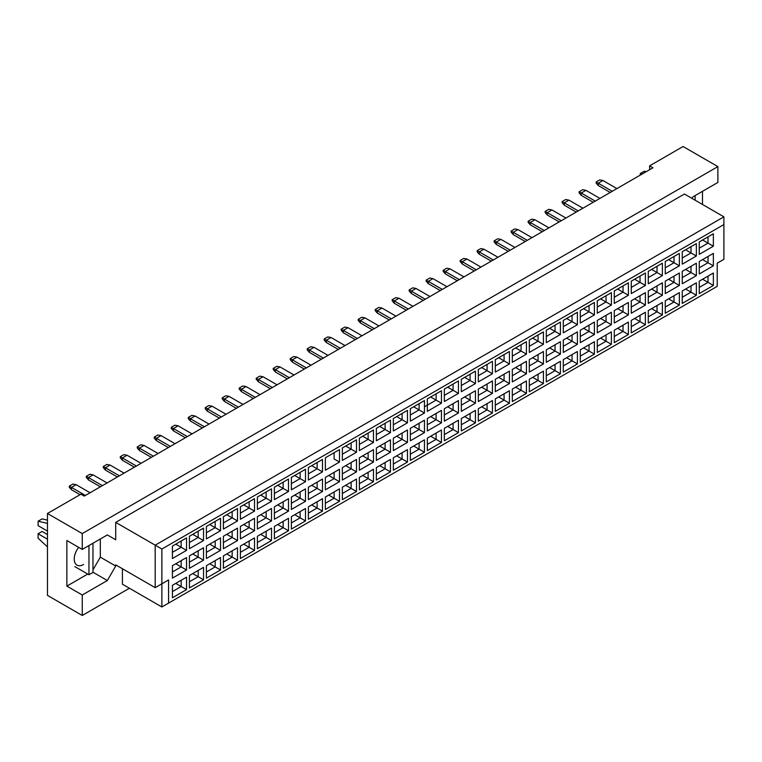 <?xml version="1.0" encoding="UTF-8"?>
<svg xmlns="http://www.w3.org/2000/svg" width="762" height="762" viewBox="0 0 762 762"><rect width="100%" height="100%" fill="white"/><g stroke="black" fill="none" stroke-linecap="round" stroke-linejoin="round"><path stroke-width="1.14" d="M691.953 198.387L692.791 196.939L717.88 182.451L717.88 166.611L683.085 146.523L649.634 165.84L652.977 167.773L84.268 496.11L80.924 494.186L47.463 513.493L47.463 595.389L82.258 615.477L129.426 588.245M82.258 615.477L82.258 594.998L66.865 586.121L66.865 540.534L82.258 549.421L82.258 533.581L47.463 513.493M82.258 594.998L107.347 580.52L115.71 566.033L115.71 564.871L155.191 587.664L155.191 545.173L723.9 216.827L684.428 194.034L115.71 522.38L115.71 539.763L107.347 534.934L82.258 549.421M717.88 166.611L82.258 533.581M702.488 204.464L702.488 191.329M649.634 165.84L649.634 169.697M168.573 603.113L161.877 606.981L161.877 583.797L168.573 579.939L168.573 603.113L717.213 286.36L161.877 606.981L122.406 584.187L122.406 568.738M115.71 522.38L161.877 549.031L161.877 583.797L155.191 587.664L168.573 579.939M107.347 534.934L115.71 539.763M92.964 569.89L100.327 557.146L100.327 538.991M100.327 557.146L115.71 566.033M723.9 259.318L717.213 263.185L723.9 259.318L723.9 224.552L161.877 549.031M92.964 572.214L107.347 580.52M66.865 586.121L87.744 574.062M78.648 547.335A13.249 7.649 120 0 0 76.972 565.137A13.249 7.649 120 0 0 83.601 564.49M702.593 279.235L708.012 282.359L708.012 276.101L699.249 281.168L713.365 273.015L713.365 285.455L699.249 293.599L699.249 281.168M699.249 287.426L708.012 282.359L713.365 285.455M717.213 286.36L717.213 263.185M172.412 546.078L186.538 537.924L186.538 550.364L172.412 558.517L172.412 546.078L181.185 541.02L181.185 547.278L186.538 550.364M172.412 565.699L186.538 557.555L186.538 569.995L172.412 578.139L172.412 565.699L181.185 560.642L181.185 566.899L186.538 569.995M172.412 585.33L186.538 577.177L186.538 589.617L172.412 597.76L172.412 585.33L181.185 580.263L181.185 586.521L186.538 589.617M189.414 536.267L203.53 528.114L203.53 540.553L189.414 548.707L189.414 536.267L198.177 531.209L198.177 537.467L203.53 540.553M189.414 555.889L203.53 547.745L203.53 560.175L189.414 568.328L189.414 555.889L198.177 550.831L198.177 557.089L203.53 560.175M189.414 575.51L203.53 567.366L203.53 579.806L189.414 587.95L189.414 575.51L198.177 570.452L198.177 576.71L203.53 579.806M206.407 526.456L220.523 518.303L220.523 530.743L206.407 538.896L206.407 526.456L215.17 521.399L215.17 527.656L220.523 530.743M206.407 546.078L220.523 537.924L220.523 550.364L206.407 558.517L206.407 546.078L215.17 541.02L215.17 547.278L220.523 550.364M206.407 565.699L220.523 557.555L220.523 569.995L206.407 578.139L206.407 565.699L215.17 560.642L215.17 566.899L220.523 569.995M223.399 516.646L237.515 508.492L237.515 520.932L223.399 529.085L223.399 516.646L232.162 511.588L232.162 517.846L237.515 520.932M223.399 536.267L237.515 528.114L237.515 540.553L223.399 548.707L223.399 536.267L232.162 531.209L232.162 537.467L237.515 540.553M223.399 555.889L237.515 547.745L237.515 560.175L223.399 568.328L223.399 555.889L232.162 550.831L232.162 557.089L237.515 560.175M240.392 506.835L254.508 498.681L254.508 511.121L240.392 519.274L240.392 506.835L249.155 501.767L249.155 508.025L254.508 511.121M240.392 526.456L254.508 518.303L254.508 530.743L240.392 538.896L240.392 526.456L249.155 521.399L249.155 527.656L254.508 530.743M240.392 546.078L254.508 537.924L254.508 550.364L240.392 558.517L240.392 546.078L249.155 541.02L249.155 547.278L254.508 550.364M257.385 497.024L271.51 488.871L271.51 501.31L257.385 509.464L257.385 497.024L266.157 491.957L266.157 498.215L271.51 501.31M257.385 516.646L271.51 508.492L271.51 520.932L257.385 529.085L257.385 516.646L266.157 511.588L266.157 517.846L271.51 520.932M257.385 536.267L271.51 528.114L271.51 540.553L257.385 548.707L257.385 536.267L266.157 531.209L266.157 537.467L271.51 540.553M274.387 487.213L288.503 479.06L288.503 491.5L274.387 499.643L274.387 487.213L283.15 482.146L283.15 488.404L288.503 491.5M274.387 506.835L288.503 498.681L288.503 511.121L274.387 519.274L274.387 506.835L283.15 501.767L283.15 508.025L288.503 511.121M274.387 526.456L288.503 518.303L288.503 530.743L274.387 538.896L274.387 526.456L283.15 521.399L283.15 527.656L288.503 530.743M291.379 477.393L305.495 469.249L305.495 481.689L291.379 489.833L291.379 477.393L300.142 472.335L300.142 478.593L305.495 481.689M291.379 497.024L305.495 488.871L305.495 501.31L291.379 509.464L291.379 497.024L300.142 491.957L300.142 498.215L305.495 501.31M291.379 516.646L305.495 508.492L305.495 520.932L291.379 529.085L291.379 516.646L300.142 511.588L300.142 517.846L305.495 520.932M308.372 467.582L322.488 459.438L322.488 471.878L308.372 480.022L308.372 467.582L317.135 462.524L317.135 468.782L322.488 471.878M308.372 487.213L322.488 479.06L322.488 491.5L308.372 499.643L308.372 487.213L317.135 482.146L317.135 488.404L322.488 491.5M308.372 506.835L322.488 498.681L322.488 511.121L308.372 519.274L308.372 506.835L317.135 501.777L317.135 508.035L322.488 511.121M339.481 462.058L334.127 458.972L334.127 452.714L325.364 457.772L339.481 449.628L339.481 462.058L325.364 470.211L325.364 457.772L325.364 470.211M325.364 477.393L339.481 469.249L339.481 481.689L325.364 489.833L325.364 477.393L334.127 472.335L334.127 478.593L339.481 481.689M325.364 497.024L339.481 488.871L339.481 501.31L325.364 509.464L325.364 497.024L334.127 491.957L334.127 498.215L339.481 501.31M342.357 447.961L356.483 439.807L356.483 452.247L342.357 460.4L342.357 447.961L351.13 442.903L351.13 449.161L356.483 452.247M342.357 467.582L356.483 459.438L356.483 471.878L342.357 480.022L342.357 467.582L351.13 462.524L351.13 468.782L356.483 471.878M342.357 487.213L356.483 479.06L356.483 491.5L342.357 499.643L342.357 487.213L351.13 482.146L351.13 488.404L356.483 491.5M359.359 438.15L373.475 429.997L373.475 442.436L359.359 450.59L359.359 438.15L368.122 433.092L368.122 439.35L373.475 442.436M359.359 457.772L373.475 449.628L373.475 462.058L359.359 470.211L359.359 457.772L368.122 452.714L368.122 458.972L373.475 462.058M359.359 477.403L373.475 469.249L373.475 481.689L359.359 489.833L359.359 477.403L368.122 472.335L368.122 478.593L373.475 481.689M376.352 428.339L390.468 420.186L390.468 432.625L376.352 440.779L376.352 428.339L385.115 423.281L385.115 429.539L390.468 432.625M376.352 447.961L390.468 439.807L390.468 452.247L376.352 460.4L376.352 447.961L385.115 442.903L385.115 449.161L390.468 452.247M376.352 467.582L390.468 459.438L390.468 471.878L376.352 480.022L376.352 467.582L385.115 462.524L385.115 468.782L390.468 471.878M393.344 418.529L407.46 410.375L407.46 422.815L393.344 430.968L393.344 418.529L402.107 413.471L402.107 419.729L407.46 422.815M393.344 438.15L407.46 429.997L407.46 442.436L393.344 450.59L393.344 438.15L402.107 433.092L402.107 439.35L407.46 442.436M393.344 457.772L407.46 449.628L407.46 462.058L393.344 470.211L393.344 457.772L402.107 452.714L402.107 458.972L407.46 462.058M410.337 408.718L424.453 400.564L424.453 413.004L410.337 421.157L410.337 408.718L419.1 403.66L419.1 409.918L424.453 413.004M410.337 428.339L424.453 420.186L424.453 432.625L410.337 440.779L410.337 428.339L419.1 423.281L419.1 429.539L424.453 432.625M410.337 447.961L424.453 439.817L424.453 452.247L410.337 460.4L410.337 447.961L419.1 442.903L419.1 449.161L424.453 452.247M427.33 398.907L441.455 390.754L441.455 403.193L427.33 411.347L427.33 398.907L436.102 393.84L436.102 400.098L441.455 403.193M427.33 418.529L441.455 410.375L441.455 422.815L427.33 430.968L427.33 418.529L436.102 413.471L436.102 419.729L441.455 422.815M427.33 438.15L441.455 429.997L441.455 442.436L427.33 450.59L427.33 438.15L436.102 433.092L436.102 439.35L441.455 442.436M444.332 389.096L458.448 380.943L458.448 393.382L444.332 401.526L444.332 389.096L453.095 384.029L453.095 390.287L458.448 393.382M444.332 408.718L458.448 400.564L458.448 413.004L444.332 421.157L444.332 408.718L453.095 403.66L453.095 409.918L458.448 413.004M444.332 428.339L458.448 420.186L458.448 432.625L444.332 440.779L444.332 428.339L453.095 423.281L453.095 429.539L458.448 432.625M461.324 379.276L475.44 371.132L475.44 383.572L461.324 391.716L461.324 379.276L470.087 374.218L470.087 380.476L475.44 383.572M461.324 398.907L475.44 390.754L475.44 403.193L461.324 411.347L461.324 398.907L470.087 393.84L470.087 400.098L475.44 403.193M461.324 418.529L475.44 410.375L475.44 422.815L461.324 430.968L461.324 418.529L470.087 413.471L470.087 419.729L475.44 422.815M478.317 369.465L492.433 361.321L492.433 373.761L478.317 381.905L478.317 369.465L487.08 364.407L487.08 370.665L492.433 373.761M478.317 389.096L492.433 380.943L492.433 393.382L478.317 401.536L478.317 389.096L487.08 384.029L487.08 390.287L492.433 393.382M478.317 408.718L492.433 400.564L492.433 413.004L478.317 421.157L478.317 408.718L487.08 403.66L487.08 409.918L492.433 413.004M495.31 359.654L509.426 351.511L509.426 363.941L495.31 372.094L495.31 359.654L504.073 354.597L504.073 360.855L509.426 363.941M495.31 379.286L509.426 371.132L509.426 383.572L495.31 391.716L495.31 379.286L504.073 374.218L504.073 380.476L509.426 383.572M495.31 398.907L509.426 390.754L509.426 403.193L495.31 411.347L495.31 398.907L504.073 393.84L504.073 400.098L509.426 403.193M512.302 349.844L526.428 341.69L526.428 354.13L512.302 362.283L512.302 349.844L521.075 344.786L521.075 351.044L526.428 354.13M512.302 369.465L526.428 361.321L526.428 373.761L512.302 381.905L512.302 369.465L521.075 364.407L521.075 370.665L526.428 373.761M512.302 389.096L526.428 380.943L526.428 393.382L512.302 401.536L512.302 389.096L521.075 384.029L521.075 390.287L526.428 393.382M529.304 340.033L543.42 331.88L543.42 344.319L529.304 352.473L529.304 340.033L538.067 334.975L538.067 341.233L543.42 344.319M529.304 359.654L543.42 351.511L543.42 363.95L529.304 372.094L529.304 359.654L538.067 354.597L538.067 360.855L543.42 363.95M529.304 379.286L543.42 371.132L543.42 383.572L529.304 391.716L529.304 379.286L538.067 374.218L538.067 380.476L543.42 383.572M546.297 330.222L560.413 322.069L560.413 334.508L546.297 342.662L546.297 330.222L555.06 325.164L555.06 331.422L560.413 334.508M546.297 349.844L560.413 341.7L560.413 354.13L546.297 362.283L546.297 349.844L555.06 344.786L555.06 351.044L560.413 354.13M546.297 369.465L560.413 361.321L560.413 373.761L546.297 381.905L546.297 369.465L555.06 364.407L555.06 370.665L560.413 373.761M563.289 320.411L577.406 312.258L577.406 324.698L563.289 332.851L563.289 320.411L572.052 315.354L572.052 321.612L577.406 324.698M563.289 340.033L577.406 331.88L577.406 344.319L563.289 352.473L563.289 340.033L572.052 334.975L572.052 341.233L577.406 344.319M563.289 359.654L577.406 351.511L577.406 363.95L563.289 372.094L563.289 359.654L572.052 354.597L572.052 360.855L577.406 363.95M580.282 310.601L594.398 302.447L594.398 314.887L580.282 323.04L580.282 310.601L589.045 305.543L589.045 311.801L594.398 314.887M580.282 330.222L594.398 322.069L594.398 334.508L580.282 342.662L580.282 330.222L589.045 325.164L589.045 331.422L594.398 334.508M580.282 349.844L594.398 341.7L594.398 354.13L580.282 362.283L580.282 349.844L589.045 344.786L589.045 351.044L594.398 354.13M597.275 300.79L611.391 292.637L611.391 305.076L597.275 313.23L597.275 300.79L606.047 295.723L606.047 301.981L611.391 305.076M597.275 320.411L611.391 312.258L611.391 324.698L597.275 332.851L597.275 320.411L606.047 315.354L606.047 321.612L611.391 324.698M597.275 340.033L611.391 331.88L611.391 344.319L597.275 352.473L597.275 340.033L606.047 334.975L606.047 341.233L611.391 344.319M614.277 290.979L628.393 282.826L628.393 295.265L614.277 303.419L614.277 290.979L623.04 285.912L623.04 292.17L628.393 295.265M614.277 310.601L628.393 302.447L628.393 314.887L614.277 323.04L614.277 310.601L623.04 305.543L623.04 311.801L628.393 314.887M614.277 330.222L628.393 322.069L628.393 334.508L614.277 342.662L614.277 330.222L623.04 325.164L623.04 331.422L628.393 334.508M631.269 281.168L645.385 273.015L645.385 285.455L631.269 293.599L631.269 281.168L640.032 276.101L640.032 282.359L645.385 285.455M631.269 300.79L645.385 292.637L645.385 305.076L631.269 313.23L631.269 300.79L640.032 295.723L640.032 301.981L645.385 305.076M631.269 320.411L645.385 312.258L645.385 324.698L631.269 332.851L631.269 320.411L640.032 315.354L640.032 321.612L645.385 324.698M648.262 271.348L662.378 263.204L662.378 275.644L648.262 283.788L648.262 271.348L657.025 266.29L657.025 272.548L662.378 275.644M648.262 290.979L662.378 282.826L662.378 295.265L648.262 303.419L648.262 290.979L657.025 285.912L657.025 292.17L662.378 295.265M648.262 310.601L662.378 302.447L662.378 314.887L648.262 323.04L648.262 310.601L657.025 305.543L657.025 311.801L662.378 314.887M665.255 261.537L679.371 253.394L679.371 265.833L665.255 273.977L665.255 261.537L674.018 256.48L674.018 262.738L679.371 265.833M665.255 281.168L679.371 273.015L679.371 285.455L665.255 293.599L665.255 281.168L674.018 276.101L674.018 282.359L679.371 285.455M665.255 300.79L679.371 292.637L679.371 305.076L665.255 313.23L665.255 300.79L674.018 295.732L674.018 301.99L679.371 305.076M682.247 251.727L696.363 243.583L696.363 256.013L682.247 264.166L682.247 251.727L691.02 246.669L691.02 252.927L696.363 256.013M682.247 271.348L696.363 263.204L696.363 275.644L682.247 283.788L682.247 271.348L691.02 266.29L691.02 272.548L696.363 275.644M682.247 290.979L696.363 282.826L696.363 295.265L682.247 303.419L682.247 290.979L691.02 285.912L691.02 292.17L696.363 295.265M699.249 241.916L713.365 233.763L713.365 246.202L699.249 254.356L699.249 241.916L708.012 236.858L708.012 243.116L713.365 246.202M699.249 261.537L713.365 253.394L713.365 265.833L699.249 273.977L699.249 261.537L708.012 256.48L708.012 262.738L713.365 265.833M713.365 273.015L708.012 276.101M702.593 259.613L708.012 262.738L699.249 267.795M702.593 239.982L708.012 243.116L699.249 248.174M685.6 289.046L691.02 292.17L682.247 297.237M685.6 269.424L691.02 272.548L682.247 277.606M685.6 249.793L691.02 252.927L682.247 257.985M668.598 298.856L674.018 301.99L665.255 307.048M668.598 279.235L674.018 282.359L665.255 287.426M668.598 259.613L674.018 262.738L665.255 267.795M651.605 308.667L657.025 311.801L648.262 316.859M651.605 289.046L657.025 292.17L648.262 297.237M651.605 269.424L657.025 272.548L648.262 277.606M634.613 318.478L640.032 321.612L631.269 326.669M634.613 298.856L640.032 301.981L631.269 307.048M634.613 279.235L640.032 282.359L631.269 287.426M617.62 328.289L623.04 331.422L614.277 336.48M617.62 308.667L623.04 311.801L614.277 316.859M617.62 289.046L623.04 292.17L614.277 297.237M600.627 338.099L606.047 341.233L597.275 346.291M600.627 318.478L606.047 321.612L597.275 326.669M600.627 298.856L606.047 301.981L597.275 307.048M583.625 347.91L589.045 351.044L580.282 356.102M583.625 328.289L589.045 331.422L580.282 336.48M583.625 308.667L589.045 311.801L580.282 316.859M566.633 357.73L572.052 360.855L563.289 365.912M566.633 338.099L572.052 341.233L563.289 346.291M566.633 318.478L572.052 321.612L563.289 326.669M549.64 367.541L555.06 370.665L546.297 375.723M549.64 347.91L555.06 351.044L546.297 356.102M549.64 328.289L555.06 331.422L546.297 336.48M532.648 377.352L538.067 380.476L529.304 385.543M532.648 357.73L538.067 360.855L529.304 365.912M532.648 338.099L538.067 341.233L529.304 346.291M515.655 387.163L521.075 390.287L512.302 395.354M515.655 367.541L521.075 370.665L512.302 375.723M515.655 347.91L521.075 351.044L512.302 356.102M498.653 396.973L504.073 400.098L495.31 405.165M498.653 377.352L504.073 380.476L495.31 385.543M498.653 357.73L504.073 360.855L495.31 365.912M481.66 406.784L487.08 409.918L478.317 414.976M481.66 387.163L487.08 390.287L478.317 395.354M481.66 367.541L487.08 370.665L478.317 375.723M464.668 416.595L470.087 419.729L461.324 424.786M464.668 396.973L470.087 400.098L461.324 405.165M464.668 377.352L470.087 380.476L461.324 385.534M447.675 426.406L453.095 429.539L444.332 434.597M447.675 406.784L453.095 409.918L444.332 414.976M447.675 387.163L453.095 390.287L444.332 395.354M430.682 436.216L436.102 439.35L427.33 444.408M430.682 416.595L436.102 419.729L427.33 424.786M430.682 396.973L436.102 400.098L424.453 406.822M427.33 405.165L436.102 400.098M413.68 446.027L419.1 449.161L410.337 454.219M413.68 426.406L419.1 429.539L410.337 434.597M413.68 406.784L419.1 409.918L410.337 414.976L419.1 409.918M396.688 455.847L402.107 458.972L393.344 464.029M396.688 436.216L402.107 439.35L393.344 444.408M396.688 416.595L402.107 419.729L393.344 424.786L402.107 419.729M379.695 465.658L385.115 468.782L376.352 473.84M379.695 446.027L385.115 449.161L376.352 454.219M379.695 426.406L385.115 429.539L376.352 434.597L385.115 429.539M362.702 475.469L368.122 478.593L359.359 483.66M362.702 455.847L368.122 458.972L359.359 464.029M362.702 436.216L368.122 439.35L359.359 444.408L368.122 439.35M345.71 485.28L351.13 488.404L342.357 493.471M345.71 465.658L351.13 468.782L342.357 473.84M345.71 446.027L351.13 449.161L342.357 454.219L351.13 449.161M328.708 495.09L334.127 498.215L325.364 503.282M328.708 475.469L334.127 478.593L325.364 483.651M334.127 452.714L339.481 449.628M311.715 504.901L317.135 508.035L308.372 513.093M311.715 485.28L317.135 488.404L308.372 493.471M311.715 465.658L317.135 468.782L308.372 473.84M294.723 514.712L300.142 517.846L291.379 522.903M294.723 495.09L300.142 498.215L291.379 503.282M294.723 475.469L300.142 478.593L291.379 483.651M277.73 524.523L283.15 527.656L274.387 532.714M277.73 504.901L283.15 508.025L274.387 513.093M277.73 485.28L283.15 488.404L274.387 493.471M260.737 534.333L266.157 537.467L257.385 542.525M260.737 514.712L266.157 517.846L257.385 522.903M260.737 495.09L266.157 498.215L257.385 503.282M243.735 544.144L249.155 547.278L240.392 552.336M243.735 524.523L249.155 527.656L240.392 532.714M243.735 504.901L249.155 508.025L240.392 513.093M226.743 553.964L232.162 557.089L223.399 562.146M226.743 534.333L232.162 537.467L223.399 542.525M226.743 514.712L232.162 517.846L223.399 522.903M209.75 563.775L215.17 566.899L206.407 571.957M209.75 544.144L215.17 547.278L206.407 552.336M209.75 524.523L215.17 527.656L206.407 532.714M192.757 573.586L198.177 576.71L189.414 581.768M192.757 553.955L198.177 557.089L189.414 562.146M192.757 534.333L198.177 537.467L189.414 542.525M175.765 583.397L181.185 586.521L172.412 591.588M175.765 563.775L181.185 566.899L172.412 571.957M175.765 544.144L181.185 547.278L172.412 552.336M713.365 253.394L708.012 256.48M713.365 233.763L708.012 236.858M696.363 282.826L691.02 285.912M696.363 263.204L691.02 266.29M696.363 243.583L691.02 246.669M679.371 292.637L674.018 295.732M679.371 273.015L674.018 276.101M679.371 253.394L674.018 256.48M662.378 302.447L657.025 305.543M662.378 282.826L657.025 285.912M662.378 263.204L657.025 266.29M645.385 312.258L640.032 315.354M645.385 292.637L640.032 295.723M645.385 273.015L640.032 276.101M628.393 322.069L623.04 325.164M628.393 302.447L623.04 305.543M628.393 282.826L623.04 285.912M611.391 331.88L606.047 334.975M611.391 312.258L606.047 315.354M611.391 292.637L606.047 295.723M594.398 341.7L589.045 344.786M594.398 322.069L589.045 325.164M594.398 302.447L589.045 305.543M577.406 351.511L572.052 354.597M577.406 331.88L572.052 334.975M577.406 312.258L572.052 315.354M560.413 361.321L555.06 364.407M560.413 341.7L555.06 344.786M560.413 322.069L555.06 325.164M543.42 371.132L538.067 374.218M543.42 351.511L538.067 354.597M543.42 331.88L538.067 334.975M526.428 380.943L521.075 384.029M526.428 361.321L521.075 364.407M526.428 341.69L521.075 344.786M509.426 390.754L504.073 393.84M509.426 371.132L504.073 374.218M509.426 351.511L504.073 354.597M492.433 400.564L487.08 403.66M492.433 380.943L487.08 384.029M492.433 361.321L487.08 364.407M475.44 410.375L470.087 413.471M475.44 390.754L470.087 393.84M475.44 371.132L470.087 374.218M458.448 420.186L453.095 423.281M458.448 400.564L453.095 403.66M458.448 380.943L453.095 384.029M441.455 429.997L436.102 433.092M441.455 410.375L436.102 413.471M441.455 390.754L436.102 393.84M424.453 439.817L419.1 442.903M424.453 420.186L419.1 423.281M424.453 400.564L419.1 403.66M407.46 449.628L402.107 452.714M407.46 429.997L402.107 433.092M407.46 410.375L402.107 413.471M390.468 459.438L385.115 462.524M390.468 439.807L385.115 442.903M390.468 420.186L385.115 423.281M373.475 469.249L368.122 472.335M373.475 449.628L368.122 452.714M373.475 429.997L368.122 433.092M356.483 479.06L351.13 482.146M356.483 459.438L351.13 462.524M356.483 439.807L351.13 442.903M339.481 488.871L334.127 491.957M339.481 469.249L334.127 472.335M322.488 498.681L317.135 501.777M322.488 479.06L317.135 482.146M322.488 459.438L317.135 462.524M305.495 508.492L300.142 511.588M305.495 488.871L300.142 491.957M305.495 469.249L300.142 472.335M288.503 518.303L283.15 521.399M288.503 498.681L283.15 501.767M288.503 479.06L283.15 482.146M271.51 528.114L266.157 531.209M271.51 508.492L266.157 511.588M271.51 488.871L266.157 491.957M254.508 537.924L249.155 541.02M254.508 518.303L249.155 521.399M254.508 498.681L249.155 501.767M237.515 547.745L232.162 550.831M237.515 528.114L232.162 531.209M237.515 508.492L232.162 511.588M220.523 557.555L215.17 560.642M220.523 537.924L215.17 541.02M220.523 518.303L215.17 521.399M203.53 567.366L198.177 570.452M203.53 547.745L198.177 550.831M203.53 528.114L198.177 531.209M186.538 577.177L181.185 580.263M186.538 557.555L181.185 560.642M186.538 537.924L181.185 541.02M723.9 224.552L723.9 216.827M610.229 192.453L598.246 185.537L598.246 183.223L596.103 181.985L599.723 179.899L602.933 180.518L616.915 188.595M612.229 191.291L598.246 183.223L602.933 180.518M598.246 185.537L596.103 183.07L596.103 181.985M593.227 202.263L581.254 195.348L581.254 193.034L579.11 191.795L582.73 189.709L585.94 190.329L599.923 198.406M595.236 201.111L581.254 193.034L585.94 190.329M581.254 195.348L579.11 192.881L579.11 191.795M576.234 212.074L564.261 205.159L564.261 202.844L562.118 201.606L565.728 199.52L568.947 200.139L582.93 208.216M578.244 210.922L564.261 202.844L568.947 200.139M564.261 205.159L562.118 202.692L562.118 201.606M542.249 231.696L530.266 224.79L530.266 222.466L528.133 221.228L531.743 219.142L534.953 219.761L548.935 227.838M544.249 230.543L530.266 222.466L534.953 219.761M530.266 224.79L528.133 222.314L528.133 221.228M508.254 251.327L496.281 244.412L496.281 242.087L494.138 240.859L497.757 238.773L500.967 239.392L514.95 247.46M510.264 250.165L496.281 242.087L500.967 239.392M496.281 244.412L494.138 241.935L494.138 240.859M474.269 270.948L462.296 264.033L462.296 261.718L460.153 260.48L463.763 258.394L466.973 259.013L480.955 267.081M476.279 269.786L462.296 261.718L466.973 259.013M462.296 264.033L460.153 261.557L460.153 260.48M559.241 221.885L547.268 214.97L547.268 212.655L545.125 211.417L548.735 209.331L551.945 209.95L565.928 218.027M561.251 220.732L547.268 212.655L551.945 209.95M547.268 214.97L545.125 212.503L545.125 211.417M525.256 241.516L513.274 234.601L513.274 232.277L511.131 231.048L514.75 228.962L517.96 229.572L531.943 237.649M527.256 240.354L513.274 232.277L517.96 229.572M513.274 234.601L511.131 232.124L511.131 231.048M491.261 261.137L479.288 254.222L479.288 251.908L477.145 250.669L480.755 248.583L483.975 249.203L497.957 257.27M493.271 259.975L479.288 251.908L483.975 249.203M479.288 254.222L477.145 251.746L477.145 250.669M457.276 280.759L445.294 273.844L445.294 271.529L443.16 270.291L446.77 268.205L449.98 268.824L463.963 276.892M459.286 279.597L445.294 271.529L449.98 268.824M445.294 273.844L443.16 271.367L443.16 270.291M695.135 195.586L695.135 200.215M640.271 175.108L640.271 173.565L644.281 171.25L646.195 171.688M640.271 173.565L642.176 174.003M88.954 545.554L88.954 574.758L92.964 572.443L92.964 543.239M88.954 574.758L74.828 566.614M47.463 531.076L38.1 525.666L38.1 521.218L42.11 518.903L47.463 520.141M38.1 521.218L47.463 523.389M47.463 546.868L38.1 538.22L38.1 533.771L42.11 531.457L47.463 534.553M38.1 533.771L47.463 539.182M440.284 290.57L428.301 283.655L428.301 281.34L426.158 280.102L429.778 278.016L432.987 278.635L446.97 286.702M442.284 289.408L428.301 281.34L432.987 278.635M428.301 283.655L426.158 281.188L426.158 280.102M406.289 310.191L394.316 303.276L394.316 300.961L392.173 299.723L395.783 297.637L399.002 298.256L412.985 306.334M408.299 309.039L394.316 300.961L399.002 298.256M394.316 303.276L392.173 300.809L392.173 299.723M372.304 329.813L360.321 322.907L360.321 320.583L358.188 319.345L361.798 317.259L365.008 317.878L378.99 325.955M374.313 328.66L360.321 320.583L365.008 317.878M360.321 322.907L358.188 320.431L358.188 319.345M423.281 300.38L411.309 293.465L411.309 291.151L409.165 289.912L412.785 287.826L415.995 288.446L429.978 296.523M425.291 299.218L411.309 291.151L415.995 288.446M411.309 293.465L409.165 290.998L409.165 289.912M389.296 320.002L377.323 313.087L377.323 310.772L375.18 309.534L378.79 307.448L382 308.067L395.983 316.144M391.306 318.849L377.323 310.772L382 308.067M377.323 313.087L375.18 310.62L375.18 309.534M355.311 339.633L343.329 332.718L343.329 330.394L341.185 329.155L344.805 327.069L348.015 327.689L361.998 335.766M357.311 338.471L343.329 330.394L348.015 327.689M343.329 332.718L341.185 330.241L341.185 329.155M321.316 359.254L309.343 352.339L309.343 350.015L307.2 348.786L310.81 346.7L314.03 347.32L328.012 355.387M323.326 358.092L309.343 350.015L314.03 347.32M309.343 352.339L307.2 349.863L307.2 348.786M287.331 378.876L275.349 371.961L275.349 369.646L273.215 368.408L276.825 366.322L280.035 366.941L294.018 375.009M289.341 377.714L275.349 369.646L280.035 366.941M275.349 371.961L273.215 369.484L273.215 368.408M253.336 398.497L241.364 391.582L241.364 389.268L239.22 388.029L242.84 385.943L246.05 386.563L260.033 394.64M255.346 397.335L241.364 389.268L246.05 386.563M241.364 391.582L239.22 389.115L239.22 388.029M219.351 418.119L207.378 411.204L207.378 408.889L205.235 407.651L208.845 405.565L212.055 406.184L226.038 414.261M221.361 416.966L207.378 408.889L212.055 406.184M207.378 411.204L205.235 408.737L205.235 407.651M185.366 437.74L173.384 430.835L173.384 428.511L171.25 427.272L174.86 425.186L178.07 425.806L192.053 433.883M187.366 436.588L173.384 428.511L178.07 425.806M173.384 430.835L171.25 428.358L171.25 427.272M151.371 457.371L139.398 450.456L139.398 448.132L137.255 446.903L140.865 444.817L144.085 445.437L158.067 453.504M153.381 456.209L139.398 448.132L144.085 445.437M139.398 450.456L137.255 447.98L137.255 446.903M117.386 476.993L105.413 470.078L105.413 467.763L103.27 466.525L106.88 464.439L110.09 465.058L124.073 473.126M119.396 475.831L105.413 467.763L110.09 465.058M105.413 470.078L103.27 467.601L103.27 466.525M80.048 494.681L71.418 489.699L71.418 487.385L69.275 486.146L72.895 484.06L76.105 484.68L90.087 492.747M85.401 495.452L71.418 487.385L76.105 484.68M71.418 489.699L69.275 487.232L69.275 486.146M338.309 349.444L326.336 342.529L326.336 340.204L324.193 338.976L327.812 336.89L331.022 337.499L345.005 345.577M340.319 348.282L326.336 340.204L331.022 337.499M326.336 342.529L324.193 340.052L324.193 338.976M304.324 369.065L292.351 362.15L292.351 359.835L290.208 358.597L293.818 356.511L297.028 357.13L311.01 365.198M306.334 367.903L292.351 359.835L297.028 357.13M292.351 362.15L290.208 359.674L290.208 358.597M270.339 388.687L258.356 381.772L258.356 379.457L256.223 378.219L259.832 376.133L263.042 376.752L277.025 384.82M272.339 387.525L258.356 379.457L263.042 376.752M258.356 381.772L256.223 379.305L256.223 378.219M236.344 408.308L224.371 401.393L224.371 399.078L222.228 397.84L225.838 395.754L229.057 396.373L243.04 404.451M238.354 407.156L224.371 399.078L229.057 396.373M224.371 401.393L222.228 398.926L222.228 397.84M202.359 427.93L190.386 421.015L190.386 418.7L188.243 417.462L191.853 415.376L195.062 415.995L209.045 424.072M204.368 426.777L190.386 418.7L195.062 415.995M190.386 421.015L188.243 418.548L188.243 417.462M168.364 447.561L156.391 440.646L156.391 438.321L154.248 437.093L157.867 435.007L161.077 435.616L175.06 443.694M170.374 446.399L156.391 438.321L161.077 435.616M156.391 440.646L154.248 438.169L154.248 437.093M134.379 467.182L122.406 460.267L122.406 457.952L120.263 456.714L123.873 454.628L127.083 455.247L141.075 463.315M136.388 466.02L122.406 457.952L127.083 455.247M122.406 460.267L120.263 457.791L120.263 456.714M100.394 486.804L88.411 479.889L88.411 477.574L86.277 476.336L89.887 474.25L93.097 474.869L107.08 482.937M102.394 485.642L88.411 477.574L93.097 474.869M88.411 479.889L86.277 477.412L86.277 476.336"/></g></svg>
